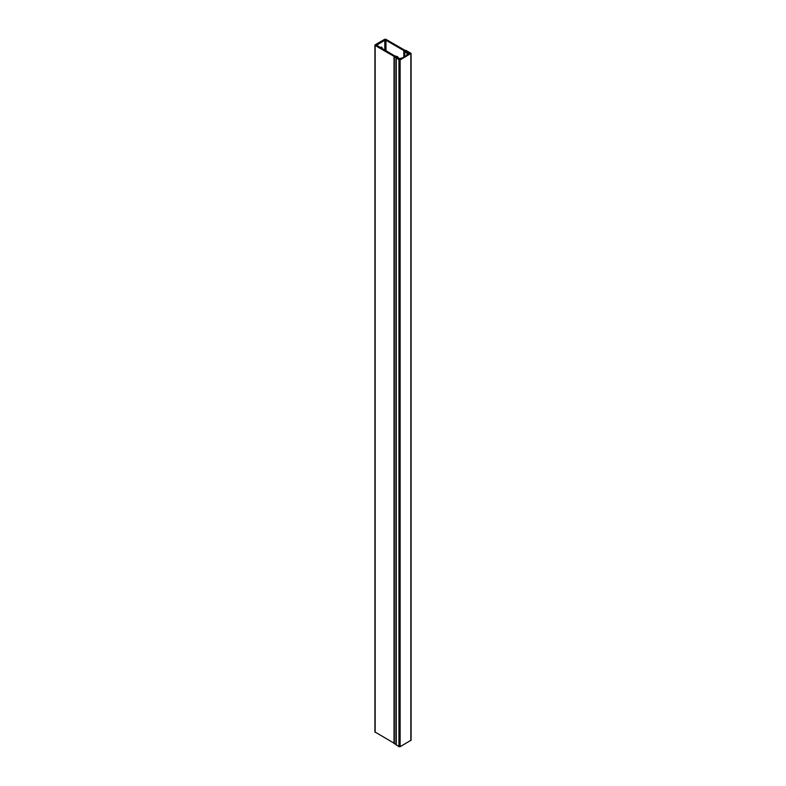 <?xml version="1.0" encoding="UTF-8"?>
<svg xmlns="http://www.w3.org/2000/svg" width="786" height="786" viewBox="0 0 786 786"><rect width="100%" height="100%" fill="white"/><g stroke="black" fill="none" stroke-linecap="round" stroke-linejoin="round"><path stroke-width="1.18" d="M404.8 51.758A2.358 1.356 0 0 0 405.281 52.161A2.358 1.356 0 0 0 406.942 52.564L408.524 53.379L407.57 54.578L409.899 53.379L407.187 51.915A1.258 0.727 180 0 1 406.057 51.719A1.258 0.727 180 0 1 405.802 51.493L404.731 50.186L385.867 39.3L384.668 39.3L375.158 44.792L375.158 45.48L394.022 56.376L396.282 56.995A1.258 0.727 180 0 1 397.028 57.653A1.258 0.727 180 0 1 397.009 57.791L398.944 59.215L400.133 59.215L401.626 58.017L399.543 58.665L398.119 57.653A2.358 1.356 0 0 0 396.734 56.415L394.651 55.845L376.573 45.205L384.796 40.263L385.985 40.263L403.984 50.697L404.8 51.758L404.8 56.523M374.912 45.136L374.912 731.933L394.061 743.192M381.2 47.209A1.896 1.091 -60 0 1 381.249 47.632L381.249 48.103M382.143 48.624L382.143 48.143A1.896 1.091 120 0 0 381.75 47.278A1.896 1.091 120 0 0 380.444 47.641M394.189 743.438L396.016 744.283M394.651 56.592L394.189 56.985L395.918 57.447L396.262 58.351L400.133 59.903L411.088 53.379L405.871 50.353L405.065 50.461L405.822 51.483A1.258 0.727 0 0 0 406.087 51.699A1.258 0.727 0 0 0 407.187 51.905L409.653 53.035L409.653 53.723L400.133 59.215L396.989 57.791A1.258 0.727 0 0 0 397.009 57.673A1.258 0.727 0 0 0 396.262 57.005L394.651 56.592M396.115 744.578L398.944 746.7L400.133 746.7L411.088 740.176L411.088 53.379M394.022 743.173L394.022 56.376M375.158 732.277L375.158 45.48M407.394 55.03L407.394 54.48M407.531 54.057L407.531 52.701M406.942 55.285L406.942 52.564M403.984 56.995L403.984 50.697M403.808 57.093L403.808 50.559M385.985 50.835L385.985 40.263M384.796 50.147L384.796 40.263M376.818 45.549L376.818 44.861M382.143 48.143L381.249 47.632M410.842 740.52L410.842 53.723M400.133 746.7L400.133 59.903M398.944 746.7L398.944 59.903M396.262 745.148L396.262 58.351M395.918 744.244L395.918 57.447M394.307 743.831L394.307 57.034M407.266 55.099L407.266 54.303M394.061 743.605L394.061 56.808M396.016 744.804L396.016 58.017"/></g></svg>
